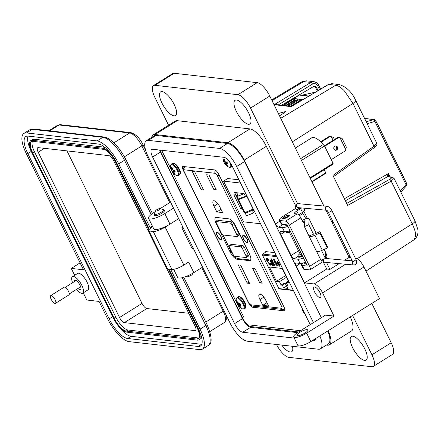 <?xml version="1.0" encoding="UTF-8"?>
<svg xmlns="http://www.w3.org/2000/svg" width="440" height="440" viewBox="0 0 440 440"><rect width="100%" height="100%" fill="white"/><g stroke="black" fill="none" stroke-linecap="round" stroke-linejoin="round"><path stroke-width="0.66" d="M162.212 151.443L171.446 170.209M171.853 171.045L237.072 303.589M237.474 304.403L244.178 318.021M250.542 325.061L300.514 330.715M248.468 302.682L248.622 302.995C249.937 305.454 251.235 306.861 252.511 307.23L284.075 310.8C285.125 310.695 285.104 309.43 284.009 306.999L218.647 174.169C217.338 171.71 216.04 170.297 214.764 169.934L182.771 166.447M284.763 310.37L284.075 310.8L284.504 310.717M183.194 166.364C182.149 166.469 182.171 167.734 183.26 170.165L183.871 171.407M274.753 252.604L265.738 251.609M265.826 251.592L265.848 252.412M240.702 304.827L239.882 305.459A10.489 2.998 -31 0 0 240.889 305.294A3.68 1.32 -122 0 0 240.515 304.414A3.68 1.32 -122 0 0 240.014 303.523A10.489 2.343 158.6 0 1 238.975 303.622L238.92 303.611A10.456 5.715 169.2 0 1 238.579 303.435L238.48 303.325A10.456 9.334 -136.7 0 1 238.222 302.868L238.189 302.786A10.489 9.053 -89.3 0 1 237.842 301.219A3.68 1.32 -122 0 0 237.331 301.043A3.68 1.32 -122 0 0 237.078 301.059A3.68 1.32 -122 0 0 236.946 301.114A10.489 9.707 104.1 0 0 237.264 302.682L238.046 302.242M237.226 301.037L236.946 301.114M242.919 303.793A6.419 2.299 -122 0 0 238.634 298.441A6.419 2.299 -122 0 0 236.187 299.36L236.187 299.36A10.489 10.489 0 0 0 242.094 308.803L242.094 308.803A6.419 2.299 -122 0 0 242.919 303.793M239.696 305.635L238.942 306.097A10.489 9.707 104.1 0 0 239.965 307.247A3.68 1.32 -122 0 0 240.862 307.351A10.489 9.053 -89.3 0 1 239.872 306.202L239.833 306.141A10.456 7.293 -62.3 0 1 239.674 305.756L239.674 305.657A10.456 0.792 -39.1 0 1 239.839 305.476M238.942 306.097L240.031 305.327M240.46 304.304L238.552 305.63A10.456 9.988 35.2 0 0 238.893 306.031M238.552 305.63L240.389 304.172M240.185 303.798L238.189 305.289A10.456 6.369 -21.8 0 0 238.447 305.52M238.189 305.289L240.163 303.765M237.254 303.43L237.254 303.43A10.489 2.343 158.6 0 1 236.918 303.171A3.68 1.32 -122 0 0 237.292 304.051A3.68 1.32 -122 0 0 237.793 304.942A10.489 2.998 -31 0 0 238.156 305.267M238.216 302.852L237.353 303.292A10.456 1.447 150.3 0 0 237.27 303.424L238.255 302.929L237.264 303.43M237.353 303.292L238.189 302.775M238.062 302.319L237.281 302.759A10.456 7.948 130.2 0 0 237.353 303.199M239.993 303.523L237.793 304.942M240.383 306.84L239.965 307.247M304.464 312.983L304.326 313.077A10.456 9.988 35.2 0 0 304.667 313.484M304.243 312.538L303.969 312.741A10.456 6.369 -21.8 0 0 304.227 312.972M303.034 310.877L303.034 310.877A10.489 2.343 158.6 0 1 302.698 310.618A3.68 1.32 -122 0 0 303.072 311.498A3.68 1.32 -122 0 0 303.573 312.395A10.489 2.998 -31 0 0 303.936 312.714M303.089 310.195L303.061 310.211A10.456 7.948 130.2 0 0 303.132 310.645M304.029 312.098L303.573 312.395M227.491 163.18L226.666 163.812A10.489 2.998 -31 0 0 227.673 163.647A3.68 1.32 -122 0 0 227.304 162.767A3.68 1.32 -122 0 0 226.804 161.871A10.489 2.343 158.6 0 1 225.764 161.975L225.709 161.959A10.456 5.715 169.2 0 1 225.368 161.782L225.264 161.678A10.456 9.334 -136.7 0 1 225.011 161.216L224.142 161.645A10.456 1.447 150.3 0 0 224.059 161.772L225.044 161.282L224.054 161.777A10.489 2.343 158.6 0 1 223.707 161.524A3.68 1.32 -122 0 0 224.081 162.404A3.68 1.32 -122 0 0 224.582 163.295A10.489 2.998 -31 0 0 224.945 163.614L226.952 162.118M224.015 159.385L223.735 159.467A10.489 9.707 104.1 0 0 224.054 161.035L224.829 160.595M225.011 161.216L224.978 161.139A10.489 9.053 -89.3 0 1 224.631 159.566A3.68 1.32 -122 0 0 224.12 159.39A3.68 1.32 -122 0 0 223.867 159.406A3.68 1.32 -122 0 0 223.735 159.467M223.014 157.223A6.419 2.299 -122 0 0 222.976 157.713A10.489 10.489 0 0 0 228.882 167.156L228.882 167.156A6.419 2.299 -122 0 0 229.708 162.146A6.419 2.299 -122 0 0 229.51 161.766M222.976 157.713L223.009 157.223M226.666 163.812L227.491 163.169L226.633 163.823A10.456 0.792 -39.1 0 0 226.463 164.01L226.463 164.104A10.456 7.293 -62.3 0 0 226.622 164.489L226.661 164.555A10.489 9.053 -89.3 0 0 227.651 165.704A3.68 1.32 -122 0 1 226.754 165.6A10.489 9.707 104.1 0 1 225.731 164.45L226.82 163.68M227.244 162.652L225.335 163.977A10.456 9.988 35.2 0 0 225.676 164.384M225.335 163.977L227.178 162.525M226.974 162.151L224.978 163.642A10.456 6.369 -21.8 0 0 225.236 163.873M224.142 161.645L224.972 161.128M224.851 160.666L224.07 161.112A10.456 7.948 130.2 0 0 224.142 161.552M226.782 161.876L224.582 163.295M227.172 165.193L226.754 165.6M174.229 172.101L175.076 171.452L174.257 172.09A10.489 2.998 -31 0 0 175.263 171.924A3.68 1.32 -122 0 0 174.889 171.045A3.68 1.32 -122 0 0 174.389 170.154A10.489 2.343 158.6 0 1 173.349 170.253L173.294 170.242A10.456 5.715 169.2 0 1 172.953 170.066L172.854 169.956A10.456 9.334 -136.7 0 1 172.596 169.499L172.562 169.422A10.489 9.053 -89.3 0 1 172.216 167.849A3.68 1.32 -122 0 0 171.705 167.673A3.68 1.32 -122 0 0 171.452 167.69A3.68 1.32 -122 0 0 171.32 167.745A10.489 9.707 104.1 0 0 171.639 169.318L172.42 168.872M171.6 167.668L171.32 167.745M177.293 170.429A6.419 2.299 -122 0 0 173.008 165.077A6.419 2.299 -122 0 0 170.561 165.996L170.561 165.996A10.489 10.489 0 0 0 176.468 175.439L176.468 175.439A6.419 2.299 -122 0 0 177.293 170.429M174.07 172.266L173.316 172.728A10.489 9.707 104.1 0 0 174.339 173.882A3.68 1.32 -122 0 0 175.236 173.982A10.489 9.053 -89.3 0 1 174.246 172.832L174.207 172.772A10.456 7.293 -62.3 0 1 174.048 172.387L174.048 172.293A10.456 0.792 -39.1 0 1 174.213 172.112M173.316 172.728L174.405 171.963M174.834 170.935L172.926 172.26A10.456 9.988 35.2 0 0 173.267 172.662M172.926 172.26L174.763 170.803M174.559 170.429L172.562 171.924A10.456 6.369 -21.8 0 0 172.821 172.15M172.562 171.924L174.537 170.396M172.59 169.482L171.727 169.928A10.456 1.447 150.3 0 0 171.644 170.055L172.629 169.56L171.639 170.06A10.489 2.343 158.6 0 1 171.292 169.802A3.68 1.32 -122 0 0 171.666 170.681A3.68 1.32 -122 0 0 172.166 171.578A10.489 2.998 -31 0 0 172.53 171.897M171.727 169.928L172.562 169.406M172.436 168.949L171.655 169.395A10.456 7.948 130.2 0 0 171.727 169.829M174.367 170.154L172.166 171.578M174.757 173.47L174.339 173.882M279.235 265.524L279.301 264.594L279.708 264.726L279.587 266.244L277.327 263.555L277.013 261.003L279.356 263.918L277.761 263.736L279.235 265.524L279.554 265.381L279.494 264.473M279.829 266.206L277.519 263.434L277.206 260.887M272.448 261.256L275.038 265.733L273.51 264.105L271.81 261.184L271.205 258.726L272.817 261.3L272.448 261.256L272.74 261.146M268.719 260.409L267.234 258.874L267.608 261.476L269.918 264.385L269.918 262.763L270.375 262.983L270.331 265.199L267.245 261.437C266.222 259.44 266.096 258.313 266.849 258.065L268.994 260.271L267.119 258.874M269.918 264.385L270.193 264.264M270.617 265.149L267.438 261.316C266.415 259.32 266.288 258.192 267.041 257.945M266.552 258.115L266.849 258.065M289.118 282.772L286.143 282.436L287.804 285.808L286.577 285.67L287.93 288.409L283.673 287.93L282.326 285.192L281.1 285.048L279.444 281.677L276.463 281.341L269.406 267.003L282.062 268.433L289.118 282.772M271.216 261.3L270.848 260.849L270.523 261.805L270.116 261.673L270.353 260.249L272.118 262.246L273.812 265.507L273.009 264.759L272.619 265.457L271.194 263.956L271.277 262.488L271.755 262.202L270.562 260.964M272.822 265.419L271.387 263.835L271.469 262.372L271.947 262.081L271.409 261.184M271.035 262.576L271.469 262.372M269.995 260.304L270.353 260.249M275.297 261.179L274.72 261.514L275.105 261.3L277.062 263.637L277.31 265.991L275.429 263.896L276.953 265.265L277.261 265.122L276.914 263.516L275.555 261.894L275.198 262.642L274.78 262.499L273.301 258.962L274.714 259.122L275.115 259.936L274.01 259.809L274.72 261.514L275.105 261.3M277.53 265.953L275.622 263.78M276.953 265.265L276.721 263.637L275.555 261.894L275.391 262.521M279.279 263.764L277.761 263.736M271.81 261.184L271.92 260.37L271.298 259.105M274.962 265.579L272.278 261.096M270.111 264.264L270.111 262.642M286.143 282.436L288.293 281.089M285.604 275.622L276.463 281.341M286.429 277.305L279.444 281.677M281.1 285.048L284.004 283.234L285.225 283.377L282.326 285.192M285.225 283.377L286.572 286.116L283.673 287.93M286.236 285.423L287.287 284.768M287.463 285.12L286.577 285.67M270.116 261.673L270.54 260.134M273.009 264.759L273.444 265.469M274.01 259.809L275.038 259.787M274.78 262.499L273.559 258.995M278.636 263.153L277.426 263.016L277.371 261.728L278.828 263.032L278.228 262.097L277.349 261.728M271.607 263.236L272.3 262.807L272.547 264.627M272.3 262.807L272.613 264.627M271.865 263.098L271.541 263.956L272.355 264.743M238.2 198.919A19.971 5.109 153.8 0 1 237.881 199.436A1.216 0.314 -26.2 0 0 237.842 199.595A1.216 0.314 -26.2 0 0 237.974 199.661A1.216 0.314 -26.2 0 0 238.557 199.551L244.882 212.416A1.216 0.314 153.8 0 1 244.299 212.52A1.216 0.314 153.8 0 1 244.173 212.46A1.216 0.314 153.8 0 1 244.2 212.316M333.988 149.188A2.162 1.942 96.5 0 0 337.304 149.298A2.162 1.942 96.5 0 0 335.945 145.97A2.162 1.942 96.5 0 0 333.988 149.188M335.506 145.976A2.162 1.942 -83.5 0 1 335.033 150.166M295.372 148.06L311.663 137.869A18.766 6.727 58 0 1 313.605 137.5A18.766 6.727 58 0 1 323.202 144.54L324.55 146.003L333.102 163.378L333.069 164.17L310.31 178.409M300.603 158.68L323.202 144.54M311.85 181.544L325.721 172.865A18.766 6.727 58 0 1 324.759 173.948L312.032 181.913M324.181 169.73L325.721 172.865M237.386 195.404A25.317 6.474 -26.2 0 0 235.879 195.041L233.849 194.81L240.834 209.006L242.572 209.198M234.63 192.511L244.107 193.584L245.355 196.114A20.031 5.126 153.8 0 1 238.222 198.957L236.973 196.427A25.317 6.474 -26.2 0 0 237.309 193.87A25.317 6.474 -26.2 0 0 234.63 192.511L235.879 195.041M245.603 212.168A25.317 6.474 153.8 0 1 245.201 213.147L246.45 215.677A20.031 5.126 -26.2 0 0 253.583 212.834L252.335 210.304L253.781 210.469L246.796 196.279L245.355 196.114M260.552 223.751L243.573 221.832L223.548 181.132L240.526 183.051M301.466 160.441L324.55 146.003M310.019 177.815L333.102 163.378M238.079 199.128L236.374 195.723A4.422 1.133 153.8 0 1 235.906 195.487A4.422 1.133 153.8 0 1 235.873 195.371A1.282 0.33 153.8 0 1 236.077 195.069M236.407 195.729A19.971 5.109 153.8 0 1 237.226 195.882M246.642 196.257A21.879 5.594 153.8 0 1 238.557 199.551M244.882 212.416A21.879 5.594 -26.2 0 0 253.088 209.066M238.931 179.801L227.706 178.536L223.548 181.132M240.834 209.006L242.088 208.219M245.201 213.147A20.031 5.126 -26.2 0 0 252.335 210.304M244.107 193.584A20.031 5.126 153.8 0 1 236.973 196.427M334.461 139.496L333.438 137.412L331.353 136.752L333.118 140.338M336.055 146.305L336.77 147.757M331.353 136.752L330.248 136.411L321.189 142.076M320.634 141.785L329.379 136.312L330.248 136.411M345.785 149.534L346.308 147.031L342.056 138.386L339.972 137.726L345.785 149.534L345.45 150.777L331.265 159.649M339.972 137.726L338.861 137.385L324.676 146.262M324.374 145.811L337.997 137.286L338.861 137.385M320.859 142.005A4.912 1.254 153.8 0 1 321.425 142.274A4.912 1.254 153.8 0 1 321.437 142.588M414.986 220.902L417.802 229.279C418.512 233.657 417.285 237.138 414.123 239.729L415.685 235.791C415.685 232.601 414.53 228.63 412.231 223.883A6.177 1.579 153.8 0 0 414.986 220.902L394.036 178.321L391.193 181.121L347.694 205.431L332.937 175.434L374.017 146.223L352.979 103.461L344.427 90.976C341.105 87.494 338.228 85.58 335.791 85.228L328.609 84.42L291.198 106.639L274.17 104.715L310.871 82.412L314.1 81.68L306.933 80.872A6.177 5.544 96.5 0 0 303.694 81.598L301.67 81.967L271.7 99.946M278.382 113.531L285.516 111.595C285.62 111.876 284.02 113.047 280.704 115.099L279.339 115.467M284.977 111.738L285.516 111.595M279.51 115.819L280.704 115.099M400.268 190.993L405.988 184.613L374.886 121.413A1.854 0.847 -106.7 0 0 373.615 119.576L364.628 118.564M406.764 183.75A1.854 0.473 -26.2 0 1 405.988 184.613A1.854 0.6 41.9 0 1 406.478 185.806A1.854 1.854 0 0 0 406.764 183.75L375.661 120.549A1.854 1.854 0 0 0 374.209 119.526A1.854 1.661 96.5 0 0 373.615 119.576L366.223 121.797M346.071 202.131L346.088 201.322L345.648 201.273M388.229 176.644A1.854 1.639 101.4 0 0 387.239 176.82C386.903 176.512 387.31 175.423 388.454 173.541L388.861 176.715M318.093 90.591L316.547 87.456L314.881 86.224L313.627 86.499L281.518 105.221M316.547 87.456L315.568 87.346L317.372 91.014M315.568 87.346L314.375 86.234M333.52 176.622L374.259 147.653A1.854 0.665 54.6 0 0 374.017 146.223L376.684 143.066L355.735 100.485C351.907 92.054 346.341 86.73 339.036 84.502L331.87 83.694L328.609 84.42A1.854 0.643 -120.7 0 0 328.427 84.447L331.87 83.694M357.187 258.714L412.231 223.883L391.193 181.121A1.854 0.715 -119.2 0 0 389.642 179.394C391.6 178.222 392.123 177.518 391.209 177.271A1.854 1.661 96.5 0 1 392.128 177.084L388.195 176.638A1.854 1.661 96.5 0 0 387.272 176.825L345.4 200.767M291.55 106.354L275.594 104.55L274.17 104.715M291.654 106.37L291.198 106.639M293.689 105.083L300.036 101.112L299.772 100.59L290.708 106.26M301.78 95.222L314.314 92.389A0.732 0.654 -83.5 0 1 314.699 92.433M301.02 100.727L299.772 100.59L299.844 99.187L303.012 99.545M300.036 101.112L300.317 101.145M288.871 106.051L299.844 99.187M282.838 105.369L299.293 95.073A0.732 0.654 -83.5 0 1 299.69 94.985L308.935 96.03M286.236 105.754L294.63 100.502L296.005 100.661M296.681 100.238L294.371 99.979L285.307 105.65M294.63 100.502L294.437 98.576L298.584 99.044L287.617 105.908M283.465 105.441L294.437 98.576M246.901 239.234A3.707 1.326 58 0 1 247.247 242.187A3.707 1.326 58 0 1 243.661 238.865A3.707 1.326 58 0 1 243.315 235.906A3.707 1.326 58 0 1 246.901 239.234M217.184 235.873A4.323 1.551 58 0 1 217.465 232.386A4.323 1.551 58 0 1 220.968 236.297A4.323 1.551 58 0 1 221.7 239.151A4.323 1.551 58 0 1 219.918 239.371A4.323 1.551 58 0 1 217.184 235.873M216.871 233.288A4.015 1.441 58 0 1 217.19 232.529A4.015 1.441 58 0 1 217.652 232.458M243.392 238.832A4.323 1.551 58 0 1 243.667 235.351A4.323 1.551 58 0 1 247.17 239.261A4.323 1.551 58 0 1 247.902 242.115A4.323 1.551 58 0 1 246.12 242.33A4.323 1.551 58 0 1 243.392 238.832M243.073 236.247A4.015 1.441 58 0 1 243.397 235.494A4.015 1.441 58 0 1 243.859 235.422M268.593 305.998L262.785 305.344L259.952 299.585A6.639 2.382 58 0 1 259.336 294.289A6.639 2.382 58 0 1 265.76 300.245L268.593 305.998M262.196 283.173L259.82 282.904L252.571 268.175L254.947 268.444L262.196 283.173M249.601 283.393L247.22 283.124L238.26 264.913L240.636 265.177L249.601 283.393M219.797 206.828L222.629 212.586L216.821 211.931L213.989 206.173A6.639 2.382 58 0 1 213.373 200.877A6.639 2.382 58 0 1 219.797 206.828M216.233 189.756L213.851 189.492L206.608 174.763L208.984 175.027L216.233 189.756M203.632 189.976L201.256 189.706L192.297 171.496L194.673 171.765L203.632 189.976M228.839 218.856A8.03 2.877 58 0 1 235.774 226.215L249.48 254.067A8.03 2.877 58 0 1 250.228 260.475A8.03 2.877 58 0 1 249.392 260.634L236.968 259.226A8.03 2.877 58 0 1 230.032 251.867L216.326 224.015A8.03 2.877 58 0 1 215.578 217.608A8.03 2.877 58 0 1 216.409 217.448L228.839 218.856M201.256 189.706L202.972 188.634M213.851 189.492L215.567 188.413M216.821 211.931L221.018 209.308M247.22 283.124L248.936 282.046M266.981 302.72L262.785 305.344M259.82 282.904L261.536 281.831M221.716 238.953A4.015 1.441 58 0 1 221.447 239.333A4.015 1.441 58 0 1 220.627 239.294M216.491 221.496A8.03 2.877 58 0 1 216.156 217.437M233.508 255.195A8.03 2.877 58 0 1 231.006 251.257L222.992 234.971M250.63 260.029A8.03 2.877 58 0 1 250.371 260.018L237.947 258.615A8.03 2.877 58 0 1 234.091 255.893M247.918 241.918A4.015 1.441 58 0 1 247.654 242.297A4.015 1.441 58 0 1 246.829 242.259M216.277 221.628L218.235 220.407A1.854 0.665 58 0 1 218.427 220.369L232.337 221.941A1.854 0.665 58 0 1 233.937 223.641L238.948 233.816A1.854 0.665 58 0 1 239.118 235.296L237.16 236.517A1.854 0.665 58 0 1 236.973 236.555L223.058 234.982A1.854 0.665 58 0 1 221.458 233.282L216.453 223.108A1.854 0.665 58 0 1 216.277 221.628A1.854 0.665 58 0 1 216.469 221.59L230.384 223.163A1.854 0.665 58 0 1 231.985 224.862L236.99 235.037A1.854 0.665 58 0 1 237.16 236.517M229.29 245.608L231.242 244.387A1.854 0.665 58 0 1 231.435 244.349L242.781 245.63A1.854 0.665 58 0 1 244.382 247.33L248.072 254.826A1.854 0.665 58 0 1 248.243 256.305L246.29 257.532A1.854 0.665 58 0 1 246.098 257.565L234.751 256.284A1.854 0.665 58 0 1 233.151 254.584L229.46 247.088A1.854 0.665 58 0 1 229.29 245.608A1.854 0.665 58 0 1 229.482 245.57L240.829 246.857A1.854 0.665 58 0 1 242.429 248.551L246.12 256.053A1.854 0.665 58 0 1 246.29 257.532M220.698 236.269A3.707 1.326 58 0 1 221.04 239.228A3.707 1.326 58 0 1 217.454 235.901A3.707 1.326 58 0 1 217.113 232.947A3.707 1.326 58 0 1 220.698 236.269M319.847 297.539A6.078 2.178 -122 0 0 320.474 297.418A6.078 2.178 -122 0 0 319.528 291.836A6.078 2.178 -122 0 0 314.661 286.995A6.078 2.178 -122 0 0 314.028 287.111A6.078 2.178 -122 0 0 314.98 292.699A6.078 2.178 -122 0 0 319.847 297.539M285.632 224.691A4.01 1.029 -26.2 0 0 285.549 225.148A4.01 1.029 -26.2 0 0 285.973 225.363A4.01 1.029 -26.2 0 0 287.216 225.214M301.191 256.872A4.01 1.029 -26.2 0 0 301.538 256.993A4.01 1.029 -26.2 0 0 302.891 256.812M294.712 337.486A9.724 2.486 -26.2 0 0 306.664 333.152L310.811 341.589A9.724 2.486 153.8 0 1 298.865 345.923A9.724 2.486 153.8 0 1 297.836 345.4L293.684 336.969A9.724 2.486 -26.2 0 0 294.712 337.486M307.219 329.665A6.078 1.557 153.8 0 1 307.863 329.989A6.078 1.557 153.8 0 1 304.111 333.536A6.078 1.557 153.8 0 1 297.6 335.682A6.078 1.557 153.8 0 1 296.956 335.357A6.078 1.557 153.8 0 1 300.707 331.81A6.078 1.557 153.8 0 1 307.219 329.665M292.479 346.291A13.981 5.011 58 0 1 291.671 351.747A13.981 5.011 58 0 1 290.224 352.022A13.981 5.011 58 0 1 281.732 345.076M352.737 336.188A13.981 5.011 58 0 1 363.935 347.325A13.981 5.011 58 0 1 366.118 360.168A13.981 5.011 58 0 1 364.672 360.443A13.981 5.011 58 0 1 353.474 349.305A13.981 5.011 58 0 1 351.291 336.463A13.981 5.011 58 0 1 352.737 336.188M188.089 262.422A12.155 3.108 -26.2 0 0 188.661 262.07L193.847 272.613L202.571 267.157M173.652 269.308L177.623 277.376A12.155 3.108 -26.2 0 0 178.91 278.031A12.155 3.108 -26.2 0 0 193.847 272.613M163.74 210.254A5.473 1.397 153.8 0 1 163.806 210.26A5.473 1.397 153.8 0 1 164.384 210.551A5.473 1.397 153.8 0 1 161.013 213.747A5.473 1.397 153.8 0 1 155.149 215.677A5.473 1.397 153.8 0 1 154.572 215.38A5.473 1.397 153.8 0 1 154.726 214.687M155.337 211.629L154.16 212.366A12.155 3.108 -26.2 0 0 148.572 218.334A12.155 3.108 -26.2 0 0 149.859 218.988A12.155 3.108 -26.2 0 0 164.797 213.571L169.983 224.114L178.701 218.658L165.176 227.123A9.724 2.486 153.8 0 1 153.23 231.457L148.973 230.978A4.862 1.243 153.8 0 1 148.462 230.714A4.862 1.243 153.8 0 1 150.695 228.327L151.657 227.728L150.062 227.546L118.734 163.878A25.036 8.97 -122 0 0 97.097 140.927L26.494 132.941A25.036 8.97 -122 0 0 23.903 133.436A25.036 8.97 -122 0 0 26.224 153.417L83.49 269.791L71.264 268.411L74.651 275.291M148.572 218.334L153.758 228.877A12.155 3.108 -26.2 0 0 155.045 229.532A12.155 3.108 -26.2 0 0 169.983 224.114M162.08 91.597A13.981 5.011 58 0 1 173.278 102.729A13.981 5.011 58 0 1 175.456 115.572A13.981 5.011 58 0 1 174.009 115.847A13.981 5.011 58 0 1 162.811 104.715A13.981 5.011 58 0 1 160.633 91.872A13.981 5.011 58 0 1 162.08 91.597M236.528 100.012A13.981 5.011 58 0 1 247.726 111.15A13.981 5.011 58 0 1 249.904 123.992A13.981 5.011 58 0 1 248.457 124.267A13.981 5.011 58 0 1 237.259 113.13A13.981 5.011 58 0 1 235.081 100.287A13.981 5.011 58 0 1 236.528 100.012M326.436 345.081L327.426 345.191A18.964 6.798 -122 0 0 329.389 344.817A18.964 6.798 -122 0 0 328.141 330.748M293.684 336.969A9.724 2.486 -26.2 0 1 298.155 332.195L325.474 315.101L333.982 316.063L322.57 292.864A9.724 3.487 -122 0 0 314.166 283.949L304.596 282.87L296.291 265.997A3.647 1.309 58 0 1 295.955 263.087A3.647 1.309 58 0 1 296.334 263.016L300.053 263.439A8.509 2.178 -26.2 0 0 305.525 262.169M303.452 257.95A8.509 2.178 153.8 0 1 297.979 259.221L294.256 258.797A3.647 1.309 58 0 1 291.104 255.453L280.731 234.366A3.647 1.309 58 0 1 280.39 231.457A3.647 1.309 58 0 1 280.77 231.385L284.488 231.809A8.509 2.178 -26.2 0 0 289.96 230.538M287.887 226.32A8.509 2.178 153.8 0 1 282.414 227.59L278.69 227.167A3.647 1.309 58 0 1 275.539 223.823L244.206 160.144A18.964 6.798 -122 0 0 227.816 142.753L155.067 134.53A18.964 6.798 -122 0 0 153.104 134.904A18.964 6.798 -122 0 0 151.69 137.379M296.555 204.221L294.734 204.017L266.332 146.3A18.964 6.798 -122 0 0 249.942 128.915L177.199 120.687A18.964 6.798 -122 0 0 175.236 121.061L153.104 134.904M304.596 282.87L326.722 269.027L323.026 261.514M310.811 341.589L379.5 298.617L363.941 266.987A9.724 3.487 -122 0 0 355.531 258.071L355.267 258.044M350.614 257.516L349.151 257.351L344.614 260.189M339.091 263.643L329.912 269.385L326.722 269.027M333.982 316.063L306.664 333.152M329.389 344.817L351.516 330.979A18.964 6.798 -122 0 0 350.268 316.91M276.474 344.482A14.586 5.225 -122 0 0 288.822 357.341L371.778 366.718A14.586 5.225 -122 0 0 373.291 366.432A14.586 5.225 -122 0 0 371.938 354.789L352.583 315.458M148.462 230.714L167.134 268.664A4.862 1.243 -26.2 0 0 167.646 268.923L171.903 269.406A9.724 2.486 -26.2 0 0 183.849 265.072L188.661 262.07M173.514 208.115L164.797 213.571M170.561 202.109L160.138 208.626M297.605 203.726L250.536 108.07A14.586 5.225 -122 0 0 237.924 94.699L154.968 85.316A14.586 5.225 -122 0 0 153.461 85.602A14.586 5.225 -122 0 0 154.814 97.246L168.581 125.224M325.479 257.163L326.464 257.274L326.007 256.35M307.373 218.477L303.87 211.354M300.173 203.852L299.844 203.176L298.942 203.737M329.912 269.385L326.513 262.482M323.901 206.036L269.775 96.036A14.586 5.225 -122 0 0 257.169 82.66L174.213 73.282A14.586 5.225 -122 0 0 172.7 73.568L153.461 85.602M349.151 257.351L325.947 210.183M373.291 366.432L392.53 354.398A14.586 5.225 -122 0 0 391.177 342.755L371.822 303.424M326.464 257.274L325.435 257.917M298.518 331.964L250.767 326.568A9.724 3.487 58 0 1 242.363 317.652L161.43 153.17A9.724 3.487 58 0 1 160.21 150.123M304.326 262.62L304.788 263.555A3.707 0.946 -26.2 0 0 305.179 263.753A3.707 0.946 -26.2 0 0 306.245 263.632M288.909 215.089A3.707 0.946 153.8 0 1 289.3 215.287A3.707 0.946 153.8 0 1 287.012 217.454A3.707 0.946 153.8 0 1 283.041 218.763A3.707 0.946 153.8 0 1 282.651 218.559A3.707 0.946 153.8 0 1 284.939 216.398A3.707 0.946 153.8 0 1 288.909 215.089M300.014 207.796A2.068 0.528 153.8 0 1 298.458 208.956A2.068 0.528 153.8 0 1 296.549 209.523A2.068 0.528 153.8 0 1 296.329 209.413A2.068 0.528 153.8 0 1 296.346 209.231M309.067 236.258L316.448 251.257A6.65 1.7 -26.2 0 0 317.147 251.614A6.65 1.7 -26.2 0 0 322.3 250.25L314.919 235.252A6.65 1.7 153.8 0 1 309.771 236.615A6.65 1.7 153.8 0 1 309.067 236.258A6.65 1.7 153.8 0 1 309.018 236.011L304.409 226.639L308.803 224.675L309.133 218.972L316.19 233.31M308.803 224.675L313.418 234.047A1.788 0.457 -26.2 0 0 313.429 234.113A1.788 0.457 -26.2 0 0 313.616 234.207A1.788 0.457 -26.2 0 0 315.002 233.844L319.979 231.622L327.355 246.615L327.277 248.028L319.897 233.03L319.979 231.622M320.568 259.479L309.59 266.349A4.323 1.551 58 0 1 309.991 269.797A4.323 1.551 58 0 1 309.546 269.88L304.079 269.264A7.293 1.865 -26.2 0 1 303.309 268.873L301.466 265.122A7.293 1.865 153.8 0 1 302.654 263.126M309.991 269.797L321.53 262.576A4.323 1.551 -122 0 0 321.558 260.134M325.501 256.751A4.862 1.243 -26.2 0 0 326.827 254.986L325.732 252.764M309.59 266.349L289.295 225.104A4.323 1.551 -122 0 0 285.56 221.139L280.099 220.523A7.293 1.865 153.8 0 1 279.329 220.132A7.293 1.865 153.8 0 1 282.678 216.552L295.933 208.257M279.329 220.132L281.171 223.883A7.293 1.865 -26.2 0 0 281.941 224.274L286.627 224.802A1.238 0.44 -122 0 1 287.694 225.935L306.933 265.034A1.238 0.44 -122 0 1 307.048 266.019A1.238 0.44 -122 0 1 306.922 266.046L302.236 265.513A7.293 1.865 153.8 0 1 301.466 265.122M285.56 221.139L297.099 213.923A4.323 1.551 -122 0 1 300.839 217.882L302.682 221.634L303.111 221.364A1.216 0.314 -26.2 0 1 304.733 220.891A1.216 0.314 -26.2 0 1 304.739 220.935L304.409 226.639M297.099 213.923L295.042 213.686A4.862 1.243 153.8 0 1 294.525 213.428A4.862 1.243 153.8 0 1 296.764 211.041L298.606 214.792A4.862 1.243 153.8 0 1 298.606 214.792L302.456 212.382A4.862 1.243 -26.2 0 0 304.689 209.996L303.776 208.142M296.764 211.041L300.608 208.632A4.862 1.243 -26.2 0 0 301.609 207.944M316.613 251.444L321.013 260.381L325.408 258.418L325.738 252.714A6.078 1.557 -26.2 0 0 325.694 252.489L324.181 249.409M302.11 220.468A6.078 1.557 153.8 0 1 309.089 218.746A6.078 1.557 153.8 0 1 309.133 218.972M321.547 250.575L325.408 258.418L352.275 260.898M309.018 236.011L313.473 234.163M322.3 250.25L327.277 248.028M314.919 235.252L319.897 233.03M301.901 254.799A3.707 0.946 153.8 0 1 300.834 254.92A3.707 0.946 153.8 0 1 300.443 254.722L289.333 232.144M283.882 217.872A2.47 0.632 153.8 0 1 283.624 217.547A2.47 0.632 153.8 0 1 285.434 216.145A2.47 0.632 153.8 0 1 287.793 215.424A2.47 0.632 153.8 0 1 287.903 215.446A2.47 0.632 153.8 0 1 286.809 216.838A2.47 0.632 153.8 0 1 283.882 217.872M302.137 255.282A4.34 1.111 153.8 0 1 301.972 255.332L301.604 255.327L301.961 254.925M302.445 255.91A6.776 1.733 153.8 0 1 298.551 256.74A6.776 1.733 153.8 0 1 297.836 256.377A6.776 1.733 153.8 0 1 299.948 253.721M297.836 256.377L298.067 256.845A6.776 1.733 -26.2 0 0 298.782 257.207A6.776 1.733 -26.2 0 0 302.676 256.382M300.333 254.502A4.34 1.111 -26.2 0 0 299.998 255.107L300.911 254.925M290.01 230.637A4.34 1.111 153.8 0 1 289.839 230.681L289.52 230.709M290.318 231.264A6.776 1.733 153.8 0 1 286.423 232.089A6.776 1.733 153.8 0 1 285.725 231.764L285.94 232.199A6.776 1.733 -26.2 0 0 286.655 232.562A6.776 1.733 -26.2 0 0 290.548 231.732M192.687 273.312L192.33 274.247A2.514 0.643 153.8 0 1 190.493 275.682A2.514 0.643 153.8 0 1 188.095 276.408A2.514 0.643 153.8 0 1 187.985 276.386A2.514 0.643 153.8 0 1 187.897 276.348M162.971 209.506A5.022 1.287 153.8 0 1 163.196 209.55A5.022 1.287 153.8 0 1 163.504 209.776A5.022 1.287 153.8 0 1 160.407 212.707A5.022 1.287 153.8 0 1 155.023 214.478A5.022 1.287 153.8 0 1 154.489 214.209A5.022 1.287 153.8 0 1 154.501 213.823L155.678 210.727A2.514 0.643 153.8 0 1 157.514 209.297A2.514 0.643 153.8 0 1 159.913 208.571A2.514 0.643 153.8 0 1 160.023 208.593A2.514 0.643 153.8 0 1 158.912 210.007A2.514 0.643 153.8 0 1 155.936 211.057A2.514 0.643 153.8 0 1 155.678 210.727M297.484 332.624L250.641 327.327L242.748 332.261L294.234 338.085M313.022 340.208L314.006 340.318L315.579 339.334M242.748 332.261A9.455 3.388 58 0 1 234.581 323.593L152.609 157.003A9.455 3.388 58 0 1 151.729 149.457A9.455 3.388 58 0 1 152.708 149.27L223.966 157.333A9.455 3.388 58 0 1 232.139 166.001L310.206 324.654M315.739 338.509A9.455 3.388 58 0 1 314.985 340.137A9.455 3.388 58 0 1 314.006 340.318M313.445 322.625L236.627 166.507A19.718 7.068 -122 0 0 219.582 148.429L148.33 140.371A19.718 7.068 -122 0 0 146.284 140.756A19.718 7.068 -122 0 0 148.115 156.497L230.087 323.087A19.718 7.068 -122 0 0 247.132 341.165L318.389 349.223A19.718 7.068 -122 0 0 320.43 348.838A19.718 7.068 -122 0 0 319.875 335.918M250.641 327.327A9.455 3.388 58 0 1 242.468 318.659L234.581 323.593M159.627 150.056A9.455 3.388 -122 0 0 160.496 152.07L242.468 318.659M320.43 348.838L328.323 343.899A19.718 7.068 -122 0 0 327.767 330.985M321.338 317.691L244.519 161.568A19.718 7.068 -122 0 0 227.475 143.489L156.216 135.432A19.718 7.068 -122 0 0 154.176 135.822L146.284 140.756M72.595 282.711A9.724 3.482 58 0 1 72.451 276.666A9.724 3.482 58 0 1 81.862 285.389A9.724 3.482 58 0 1 82.764 293.15A9.724 3.482 58 0 1 76.527 289.377M72.451 276.666L77.649 273.416A9.724 3.482 58 0 1 87.054 282.139A9.724 3.482 58 0 1 87.956 289.9L82.764 293.15M77.968 288.475A5.467 1.958 -122 0 0 80.509 289.548A5.467 1.958 -122 0 0 80.003 285.18A5.467 1.958 -122 0 0 74.707 280.274A5.467 1.958 -122 0 0 74.278 281.661M83.276 292.831L86.823 300.031L99.05 301.416L107.558 318.703A25.036 8.97 -122 0 0 129.195 341.655L199.799 349.641A25.036 8.97 -122 0 0 202.389 349.151A25.036 8.97 -122 0 0 200.063 329.164L170.588 269.258M168.993 269.077L198.468 328.983A21.39 7.667 58 0 1 200.453 346.06A21.39 7.667 58 0 1 198.242 346.478L127.639 338.492A21.39 7.667 58 0 1 109.153 318.885L27.819 153.599A21.39 7.667 58 0 1 25.834 136.526A21.39 7.667 58 0 1 28.05 136.103L98.654 144.089A21.39 7.667 58 0 1 117.139 163.697L149.397 229.257M71.264 268.411L80.091 262.884M150.062 227.546L152.389 226.094M201.779 344.317A21.39 7.667 58 0 1 201.702 344.311L131.098 336.325A21.39 7.667 58 0 1 112.613 316.718L31.284 151.431A21.39 7.667 58 0 1 27.979 136.097M193.226 248.177L192.203 248.82L181.83 227.739L182.853 227.095M168.729 269.049L197.544 327.602A15.312 5.489 58 0 1 198.963 339.823A15.312 5.489 58 0 1 197.379 340.125L126.775 332.139A15.312 5.489 58 0 1 113.542 318.104L32.214 152.818A15.312 5.489 58 0 1 30.789 140.591L32.522 139.508A15.312 5.489 58 0 1 34.105 139.211L104.66 147.186M201.641 337.491A15.312 5.489 58 0 1 200.695 338.74L198.963 339.823M193.204 248.127A4.862 1.243 153.8 0 1 192.203 248.82M30.789 140.591A15.312 5.489 58 0 1 32.373 140.294L102.977 148.274A15.312 5.489 58 0 1 116.21 162.316L149.226 229.405M168.201 268.989L197.01 327.541A14.097 5.054 58 0 1 198.319 338.795A14.097 5.054 58 0 1 196.862 339.07L126.258 331.084A14.097 5.054 58 0 1 114.076 318.159L32.742 152.878A14.097 5.054 58 0 1 31.433 141.625A14.097 5.054 58 0 1 32.896 141.345L103.493 149.331A14.097 5.054 58 0 1 115.682 162.256L148.885 229.74M199.029 338.002A14.097 5.054 58 0 1 198.589 337.986L127.991 330.006A14.097 5.054 58 0 1 115.803 317.081L34.474 151.795A14.097 5.054 58 0 1 32.456 141.328M194.959 330.611L124.355 322.625A5.588 2.002 58 0 1 119.526 317.499L38.198 152.213A5.588 2.002 58 0 1 37.675 147.752A5.588 2.002 58 0 1 38.258 147.642L108.856 155.628A5.588 2.002 58 0 1 113.691 160.749L195.019 326.034A5.588 2.002 58 0 1 195.542 330.5A5.588 2.002 58 0 1 194.959 330.611L195.888 330.027M188.744 313.28L146.867 308.545A5.588 2.002 58 0 1 142.032 303.418L66.979 150.893M51.128 299.239A4.543 1.628 58 0 1 50.705 295.609A4.543 1.628 58 0 1 55.105 299.684A4.543 1.628 58 0 1 55.528 303.314A4.543 1.628 58 0 1 51.128 299.239M50.705 295.609L64.097 287.232A4.543 1.628 58 0 1 68.497 291.308A4.543 1.628 58 0 1 68.915 294.938L55.528 303.314M302.676 213.505L301.945 214.418L299.58 215.463L298.969 214.561M305.921 218.829L302.33 212.46M252.511 307.23L254.133 306.213M245.168 308.291A6.76 2.426 -122 0 0 244.541 302.891A6.76 2.426 -122 0 0 238.695 296.692A6.76 2.426 -122 0 0 237.996 296.824C240.284 296.202 242.6 298.084 244.948 302.456C246.345 305.311 246.417 307.252 245.168 308.291L244.255 308.864A6.76 2.426 -122 0 0 243.623 303.463A6.76 2.426 -122 0 0 237.782 297.264A6.76 2.426 -122 0 0 237.083 297.396L236.187 299.36M239.855 305.47L240.702 304.821L239.85 305.47M232.309 166.347L231.957 166.639A6.76 2.426 -122 0 0 232.282 166.293M231.957 166.639L231.039 167.211A6.76 2.426 -122 0 0 231.468 164.731M226.485 163.988L225.731 164.45M179.542 174.922A6.76 2.426 -122 0 0 178.915 169.521A6.76 2.426 -122 0 0 173.069 163.323A6.76 2.426 -122 0 0 172.37 163.455C174.658 162.839 176.974 164.714 179.322 169.087C180.719 171.941 180.791 173.882 179.542 174.922L178.629 175.494A6.76 2.426 -122 0 0 177.997 170.093A6.76 2.426 -122 0 0 172.156 163.895A6.76 2.426 -122 0 0 171.457 164.027L170.561 165.996M276.76 256.68L262.427 255.063L278.927 288.591L293.255 290.208M276.227 255.596L262.691 254.067L266.519 251.674M262.565 254.172L262.691 254.067A0.732 0.654 96.5 0 0 262.427 255.063L262.378 254.92M278.867 288.464L278.927 288.591A0.732 0.654 96.5 0 0 279.422 288.954L293.414 290.532M349.69 255.635L348.634 256.295M332.134 222.767L333.19 222.107M348.854 256.746L349.91 256.086M332.789 221.293L331.733 221.953M330.764 219.978L332.222 220.143M238.062 199.155L236.374 195.723M280.737 118.305L335.791 85.228A6.177 5.544 -83.5 0 1 339.036 84.502M284.746 111.799L278.366 113.493M367.169 123.728L374.886 121.413A1.854 0.473 -26.2 0 0 375.661 120.549M344.399 198.732L388.454 173.541L390.082 176.853M391.209 177.271L387.239 176.82M346.693 203.396L389.642 179.394M355.735 100.485A6.177 1.579 -26.2 0 1 352.979 103.461L292.32 141.845M319.589 89.7L317.647 85.751C316.344 83.65 314.617 83.105 312.472 84.112L278.328 104.858M312.472 84.112A1.854 0.699 -121.3 0 0 310.871 82.412L303.694 81.598L272.03 100.623M317.647 85.751A1.854 0.473 -26.2 0 0 318.472 84.859L320.568 89.117M314.941 92.461L314.314 92.389M308.737 96.146L299.293 95.073M377.327 123.932A3.086 3.086 0 0 1 377.812 124.641A3.086 0.792 153.8 0 1 377.8 124.889M377.812 124.641L403.189 176.22A3.086 0.792 153.8 0 1 403.178 176.468M184.685 166.546A4.939 1.771 58 0 1 184.701 166.535L184.685 166.546C183.062 168.284 182.837 170.005 184.008 171.699A2.47 0.632 153.8 0 0 184.272 171.831A2.47 0.886 58 0 1 184.299 169.812L215.094 173.294A2.47 2.217 -83.5 0 1 215.567 170.269M252.39 306.014L283.184 309.502A2.47 2.217 96.5 0 1 281.507 308.27L250.712 304.788A2.47 2.217 -83.5 0 0 252.39 306.014C251.059 305.882 249.706 304.678 248.314 302.39A2.47 0.632 -26.2 0 0 248.578 302.522L184.272 171.831M250.712 304.788A2.47 0.886 58 0 1 248.578 302.522M185.02 166.568A2.47 2.217 96.5 0 0 184.299 169.812M281.507 308.27A2.47 0.886 -122 0 0 281.534 306.245L217.228 175.56A2.47 0.886 -122 0 0 215.094 173.294M283.404 305.762A2.47 0.632 153.8 0 1 281.534 306.245M217.866 203.748L213.989 206.173M263.829 297.159L259.952 299.585M217.228 175.56A2.47 0.632 -26.2 0 0 219.098 175.071M216.326 224.015L216.761 223.74M230.032 251.867L231.006 251.257M236.968 259.226L237.947 258.615M249.392 260.634L250.371 260.018M238.948 233.816L236.99 235.037M233.937 223.641L231.985 224.862M232.337 221.941L230.384 223.163M218.427 220.369L216.469 221.59M240.829 246.857L242.781 245.63M231.435 244.349L229.482 245.57M248.072 254.826L246.12 256.053M244.382 247.33L242.429 248.551M300.053 263.439L297.979 259.221M284.488 231.809L282.414 227.59M155.067 134.53L177.199 120.687M227.816 142.753L249.942 128.915M244.206 160.144L266.332 146.3M284.79 231.825L280.731 234.366M291.104 255.453L298.518 250.817M300.355 263.456L296.291 265.997M275.539 223.823L279.824 221.144M283.113 224.406L278.69 227.167M297.902 256.514L294.256 258.797M314.166 283.949L345.664 264.248M351.18 260.794L351.978 260.293M322.57 292.864L363.941 266.987M269.775 96.036L250.536 108.07M371.938 354.789L391.177 342.755M154.968 85.316L174.213 73.282M237.924 94.699L257.169 82.66M243.612 316.872L242.363 317.652M250.767 326.568L252.769 325.314M161.43 153.17L162.679 152.389M302.236 265.513L304.079 269.264M280.099 220.523L281.941 224.274M300.839 217.882L289.295 225.104M304.546 224.285L303.111 221.364M324.126 249.436L325.738 252.714M300.608 208.632L302.456 212.382M301.939 255.338L301.796 255.052M152.609 157.003L160.496 152.07M148.33 140.371L156.216 135.432M219.582 148.429L227.475 143.489M236.627 166.507L244.519 161.568M208.159 345.538C212.476 343.706 212.075 336.65 206.954 324.363A2.431 0.621 153.8 0 1 205.832 325.556A25.036 8.97 58 0 1 208.159 345.538L202.389 349.151M182.276 277.673L205.832 325.556L200.063 329.164M205.81 322.036L223.174 311.173L201.762 267.663M226.232 315.243L226.298 319.946L224.483 322.427A14.097 5.054 -122 0 0 223.174 311.173A2.431 0.621 153.8 0 0 223.944 310.602M26.494 132.941L32.263 129.333A25.036 8.97 -122 0 0 29.673 129.822L23.903 133.436M97.097 140.927L102.867 137.313L32.263 129.333A2.431 2.184 -83.5 0 1 33.578 129.025L29.673 129.822M118.734 163.878L124.504 160.27A25.036 8.97 -122 0 0 102.867 137.313A2.431 2.184 -83.5 0 1 104.175 137.011L33.578 129.025M151.179 214.473L124.504 160.27A2.431 0.621 -26.2 0 0 125.62 159.077C118.663 146.141 111.513 138.787 104.175 137.011M27.819 153.599L31.284 151.431M109.153 318.885L112.613 316.718M127.639 338.492L131.098 336.325M198.242 346.478L201.702 344.311M145.514 149.881L142.962 144.694A2.431 0.621 153.8 0 1 141.84 145.888L169.752 202.615M142.962 144.694C139.854 138.237 135.856 134.222 130.966 132.655A2.431 2.184 96.5 0 0 129.657 132.963A14.097 5.054 58 0 1 141.84 145.888L124.432 156.783M130.966 132.655L60.363 124.674A2.431 2.184 96.5 0 0 59.054 124.982L129.657 132.963L113.988 142.769M60.363 124.674L57.596 125.257A14.097 5.054 58 0 1 59.054 124.982L49.676 130.845M165.176 227.123L183.849 265.072M153.23 231.457L171.903 269.406M148.973 230.978L167.646 268.923M104.682 147.208L102.977 148.274M34.105 139.211L32.373 140.294M115.803 317.081L114.076 318.159M126.258 331.084L127.991 330.006M196.862 339.07L198.589 337.986M32.742 152.878L34.474 151.795M142.032 303.418L119.526 317.499M124.355 322.625L146.867 308.545M38.198 152.213L44.396 148.335M326.827 210.265L298.012 207.614A1.969 1.76 -84.7 0 1 297.352 203.94A1.969 1.76 -84.7 0 1 298.375 203.687L327.371 206.355A1.969 1.76 -84.7 0 0 326.799 210.249M299.805 207.779A1.969 0.506 153.8 0 1 299.002 208.445A1.969 0.506 153.8 0 1 296.571 209.341A1.969 0.506 153.8 0 1 296.346 209.237C295.229 206.882 295.372 205.156 296.786 204.056L298.375 203.687M327.008 210.281L328.306 212.179A1.969 0.506 -26.2 0 0 328.526 212.284A1.969 0.506 -26.2 0 0 330.963 211.387A1.969 0.506 -26.2 0 0 331.843 210.436C331.117 208.511 329.626 207.147 327.371 206.355M352.709 261.899A1.969 1.76 95.3 0 0 353.936 265.012L355.526 264.638C356.939 263.538 357.088 261.811 355.966 259.463A1.969 0.506 -26.2 0 1 355.086 260.414A1.969 0.506 -26.2 0 1 352.649 261.311A1.969 0.506 -26.2 0 1 352.429 261.201L352.786 262.257L353.419 261.305M323.769 259.149A1.969 1.76 95.3 0 0 324.94 262.339L323.73 261.965L321.629 260.106M237.083 297.396L237.996 296.824M244.255 308.864L242.094 308.803M302.043 308.066A10.489 10.489 0 0 0 305.113 314.309M231.039 167.211L228.882 167.156M171.457 164.027L172.37 163.455M178.629 175.494L176.468 175.439M175.076 171.452L174.224 172.106M279.422 288.954L278.85 288.552L262.35 255.019L262.62 254.078L266.475 251.669M348.87 256.773L349.921 256.113M332.151 220L330.693 219.835M237.864 199.469L235.906 195.487M321.425 142.274L321.739 142.901M237.842 199.595L244.173 212.46M285.318 111.623L278.355 113.471M374.209 119.526L364.568 118.437M406.478 185.806L400.824 192.121M414.123 239.729L365.97 271.117M301.67 81.967C302.192 81.307 303.947 80.944 306.933 80.872M392.128 177.084L394.036 178.321M374.259 147.653C376.541 146.218 377.35 144.683 376.684 143.066M318.472 84.859C318.516 83.754 317.059 82.693 314.1 81.68M291.407 106.442L328.427 84.447M314.991 92.433L314.512 92.378M403.458 177.034A3.086 3.086 0 0 0 403.189 176.22M247.924 241.764L247.247 242.187M243.991 235.483L243.315 235.906M248.314 302.39L184.008 171.699M283.184 309.502L285.027 309.089M221.716 238.805L221.04 239.228M217.789 232.524L217.113 232.947M309.089 218.746L316.25 233.288M285.665 224.691L285.995 225.363M283.624 217.547L283.162 218.768M287.903 215.446L289.152 215.82M187.985 276.386L187.028 276.1M154.489 214.209L155.215 215.683M161.409 228.267L161.766 228.998M163.504 209.776L164.23 211.244M160.023 208.593L163.196 209.55M206.954 324.363L183.777 277.261M224.483 322.427L209.864 331.573M152.416 213.532L125.62 159.077M57.596 125.257L48.818 130.746M65.181 287.353L76.147 280.495M69.284 293.909L80.658 286.792M302.264 220.385L300.949 218.108M299.932 216.354L299.393 215.419M296.483 209.512L296.346 209.237M328.306 212.179L352.429 261.201M331.843 210.436L355.966 259.463M353.936 265.012L324.94 262.339"/></g></svg>
